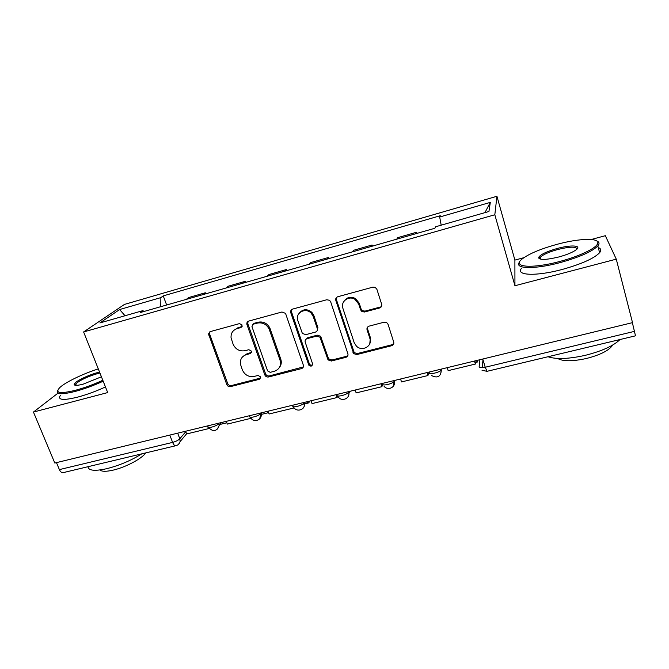 <?xml version="1.0" encoding="UTF-8"?>
<svg xmlns="http://www.w3.org/2000/svg" width="669" height="669" viewBox="0 0 669 669"><rect width="100%" height="100%" fill="white"/><g stroke="black" fill="none" stroke-linecap="round" stroke-linejoin="round"><path stroke-width="1" d="M242.17 325.05L239.527 323.604L210.4 331.565L208.527 333.89L226.808 384.608C227.569 386.205 228.798 386.883 230.487 386.632L259.388 379.298L260.626 376.89L258.017 375.451L254.245 376.413C248.751 377.241 244.779 375.058 242.337 369.865L240.405 364.028C239.979 359.278 241.994 356.134 246.443 354.595L250.223 353.6L251.46 351.141L248.835 349.703L245.046 350.698C239.527 351.576 235.538 349.377 233.071 344.125L231.056 337.812C230.805 333.17 232.829 330.093 237.144 328.588L240.94 327.551L242.17 325.05M379.591 307.983C381.355 307.322 382.041 306.076 381.656 304.236L376.89 289.284L375.15 287.319L372.934 287.126L337.803 296.735C336.081 297.404 335.42 298.642 335.83 300.465L353.725 353.667L356.836 354.562L391.649 345.722C393.397 345.087 394.091 343.874 393.715 342.068L388.062 324.34L386.724 322.617L384.131 322.199L369.087 326.138C367.348 326.79 366.679 328.011 367.064 329.817L369.907 338.556C372.742 346.099 362.096 352.003 356.418 346.116L354.169 342.612L342.904 308.342C340.304 301.552 348.808 295.196 354.996 299.386L358.718 304.077L360.599 309.864L361.879 311.545L364.513 312.005L379.591 307.983L381.673 306.001M494.826 214.766L514.938 285.738L616.274 259.154L632.514 322.634L54.791 463.032L33.45 412.062L107.701 392.578L83.617 331.958L494.826 214.766L496.933 196.276L124.459 304.412L83.617 331.958M285.788 314.096L285.387 313.309L281.958 312.005L248.759 321.078C247.212 321.664 246.602 322.784 246.911 324.465L264.807 374.924C265.568 376.547 266.814 377.232 268.545 376.973L301.468 368.619C303.116 368.009 303.743 366.846 303.325 365.107L285.788 314.096M292.654 309.078L326.798 299.745L329.574 300.306L330.695 301.87L347.888 353.75C348.281 355.515 347.629 356.711 345.923 357.33L331.347 361.026L328.011 359.838L319.966 337.193L316.705 336.122L307.113 338.648C305.44 339.275 304.805 340.471 305.223 342.235L312.54 363.668C312.306 366.319 311.043 366.796 308.769 365.107L290.781 312.741C290.354 310.951 290.982 309.73 292.654 309.078M523.869 257.682L514.896 260.099L496.933 196.276M616.274 259.154L605.328 235.697L591.312 239.477M632.364 322.675L635.491 335.83L487.065 371.312L485.217 367.248L634.588 331.339M175.638 445.755L63.438 472.573C61.883 473.042 60.528 472.055 59.382 469.613L172.61 442.393C175.888 441.49 178.288 440.277 179.81 438.764L185.773 431.689M56.464 462.622L59.382 469.613M57.977 393.155L33.45 412.062M186.333 299.369L188.658 297.538L205.299 292.771L205.684 293.833M203.083 294.577L205.299 292.771M245.749 282.368L245.364 281.298L228.288 286.19L226.222 287.954M243.416 283.037L245.364 281.298M286.859 270.611L286.491 269.515L268.963 274.533L267.165 276.247M284.81 271.196L286.491 269.515M329.081 258.527L328.713 257.414L310.709 262.574L309.203 264.213M327.325 259.028L328.713 257.414M372.441 246.125L372.081 244.996L353.592 250.29L352.379 251.862M371.002 246.535L372.081 244.996M416.988 233.381L416.636 232.227L397.637 237.671L396.75 239.168M415.892 233.69L416.636 232.227M143.91 311.503L142.915 310.625L99.873 322.951L119.626 309.538L160.869 297.613L160.777 306.678M441.18 225.177L439.692 217.015L440.244 215.727L163.244 295.89L160.869 297.613M439.692 217.015L490.31 202.381L488.939 211.496L435.519 226.799L434.9 228.254L140.264 312.548L142.915 310.625M514.938 285.738L514.896 260.099M166.64 304.997L163.244 295.89M119.626 309.538L125.028 315.743M484.933 212.642L490.31 202.381M242.136 326.522L238.013 327.676L233.79 330.377M242.705 356.694L247.279 353.608L251.477 352.446M209.849 331.782L209.665 334.174L227.694 383.546C228.455 385.143 229.676 385.821 231.365 385.57L260.684 378.035M248.007 321.413L247.831 323.771L265.585 373.879C266.346 375.501 267.583 376.179 269.314 375.919L303.341 366.93M253.225 324.214L251.954 326.656L267.6 370.894L270.217 372.34L274.24 371.312C279.441 369.405 281.373 365.675 280.027 360.131L269.063 328.872C266.379 324.097 262.449 322.174 257.272 323.11L253.225 324.214L254.053 323.311L252.84 324.365M279.349 367.582C281.298 365.123 281.774 362.305 280.771 359.128L280.027 360.131M254.053 323.311L258.092 322.215C263.252 321.287 267.165 323.202 269.841 327.961L280.771 359.128M305.942 339.275L307.773 337.694L317.34 335.177L320.593 336.248L328.604 358.818L331.933 360.006L346.467 356.318L347.93 355.406M291.651 309.58L291.5 311.863L309.421 364.087C310.341 365.241 311.403 365.458 312.607 364.747M313.226 316.487L311.277 313.293C305.691 306.912 294.786 312.933 297.847 320.627L302.355 333.396L305.75 334.659L315.358 332.125C317.047 331.49 317.683 330.285 317.273 328.496L313.226 316.487L313.87 315.601L311.93 312.415C307.297 308.685 303.107 308.877 299.369 312.983M317.223 330.511L317.9 327.576L317.273 328.496M313.87 315.601L317.9 327.576M344.042 301.175C346.952 297.128 350.782 296.25 355.523 298.541L359.228 303.216L361.101 308.986L362.372 310.667L365.006 311.118L380.034 307.104M369.781 343.707L370.375 337.594L369.907 338.556M367.515 327.166L367.549 328.872L370.375 337.594M336.515 297.479L336.407 299.62L354.244 352.663L357.338 353.55L392.051 344.727L393.798 343.49M209.154 428.495L186.634 433.947L185.606 431.237M251.067 418.292L227.326 424.096L226.306 421.353M268.645 412.689L266.429 411.602M292.47 405.272L293.457 408.09L269.105 413.986L268.11 411.192M309.939 401.024L308.626 402.947L306.26 401.918M291.333 310.776L291.124 310.14M337.77 396.107L337.059 397.537L312.038 403.591L311.06 400.756M337.059 397.537L336.089 394.677M329.106 360.75L328.278 358.291M350.305 391.214L348.775 393.23M361.703 310.065L362.071 311.202M381.848 383.554L382.409 385.285L381.874 386.69L356.151 392.912L355.189 390.027M381.874 386.69L380.929 383.78M370.71 340.856L369.94 338.481M367.105 329.742L366.938 329.24M427.767 372.39L428.319 374.155L427.959 375.535L401.509 381.932L400.572 379.005M427.959 375.535L427.039 372.574M98.301 368.912C83.132 373.728 65.738 382.049 59.934 387.426C54.524 393.104 59.675 394.066 75.371 390.311C84.378 387.861 93.518 384.516 102.809 380.276M103.185 381.221C93.735 385.528 84.436 388.923 75.304 391.398C61.498 394.81 55.627 394.476 57.701 390.395M101.429 376.798L83.09 384.182C76.726 385.779 73.782 385.737 74.251 384.031C75.187 381.355 88.224 375.025 97.724 372.541L99.556 372.081M99.924 373.009L97.674 373.57C87.229 376.722 79.92 380.184 75.731 383.939L75.421 385.311M141.778 453.85C131.049 460.531 119.341 465.482 106.664 468.701C94.605 471.327 88.383 470.658 87.99 466.711M145.583 452.938C142.43 458.374 125.73 467.296 113.028 470.156C106.053 471.72 101.705 471.653 99.982 469.956M105.459 386.95C96.035 391.281 86.761 394.677 77.629 397.135C63.103 400.647 57.358 400.054 60.402 395.337M75.279 385.294L76.107 384.867M559.886 261.428C578.969 256.428 595.887 248.408 597.551 243.759C600.662 237.47 578.928 238.239 556.407 244.503C540.159 249.06 528.694 253.919 522.029 259.079C511.568 267.157 531.805 269.063 559.886 261.428M596.765 240.949C598.747 241.735 599.416 242.906 598.78 244.469L597.843 245.916C592.149 251.586 579.597 257.147 560.187 262.599C534.046 269.682 513.499 268.854 519.629 261.922M558.958 256.938C545.536 260.124 538.796 260.216 538.746 257.214C540.736 254.354 546.891 251.444 557.227 248.492C570.573 244.762 581.93 245.255 576.427 249.604C573.065 252.188 567.245 254.638 558.958 256.938M577.021 249.052C576.243 246.418 569.737 246.585 557.503 249.579C548.722 252.062 543.011 254.613 540.36 257.231L540.109 259.07M620.029 339.526C613.523 345.856 601.933 351.125 585.25 355.339C568.566 359.01 556.156 359.479 548.02 356.744M612.553 345.129L612.294 345.622C608.589 350.723 599.917 355.022 586.278 358.525C572.321 361.503 562.763 361.477 557.603 358.442M598.262 247.522C601.055 248.609 601.506 250.34 599.608 252.731C593.955 258.502 581.436 264.096 562.052 269.507C535.509 276.648 514.871 275.411 521.686 268.118M538.687 258.117L539.649 257.732M474.998 360.917L475.375 364.053L448.155 370.643L447.243 367.657M475.375 364.053L474.472 361.043M477.791 360.24L477.474 361.996L476.219 360.616M479.907 359.721L479.155 366.62C479.389 367.825 481.404 368.034 485.217 367.248L482.775 359.027M177.67 433.169L179.81 438.764L180.12 441.565L178.606 444.249M260.785 412.974L261.236 412.865M218.671 423.209L219.173 423.084M207.842 425.835L208.034 426.354C206.085 429.13 216.873 426.345 218.805 423.569L219.156 425.501L217.576 429.097M249.78 415.65L249.938 416.085C247.906 418.97 259.229 416.151 260.918 413.333L259.697 418.853M292.98 405.548C290.931 408.5 302.631 405.707 304.169 402.872L304.194 402.822C304.838 404.946 304.445 406.769 303.007 408.299M337.151 394.819C335.453 397.662 347.086 394.986 348.591 392.176L348.683 392.017C349.293 394.074 348.917 395.881 347.546 397.428M382.576 383.789C381.23 386.515 392.812 383.947 394.3 381.171L393.38 386.205M429.306 372.432C428.311 375.05 439.884 372.583 441.339 369.848L440.562 374.607M169.792 435.084L172.61 442.393C173.697 444.96 174.877 446.039 176.148 445.638C178.205 445.027 179.526 443.672 180.12 441.565L186.592 433.821M479.347 367.164L479.155 366.62M238.013 327.676L237.144 328.588M251.051 352.622L250.223 353.6M247.279 353.608L246.443 354.595M260.182 378.244L259.388 379.298M231.365 385.57L230.487 386.632M227.694 383.546L226.808 384.608M209.665 334.174L208.711 335.094M241.802 326.648L240.94 327.551M302.137 367.582L301.468 368.619M269.314 375.919L268.545 376.973M265.585 373.879L264.807 374.924M247.831 323.771L246.978 324.674M270.201 328.847L269.415 329.758M258.092 322.215L257.272 323.11M346.467 356.318L345.923 357.33M331.933 360.006L331.347 361.026M328.128 357.923L327.534 358.935M321.17 337.268L320.551 338.221M317.34 335.177L316.705 336.122M307.773 337.694L307.113 338.648M309.22 363.66L308.568 364.68M291.5 311.863L290.781 312.741M365.006 311.118L364.513 312.005M361.101 308.986L360.599 309.864M359.228 303.216L358.718 304.077M367.549 328.872L367.064 329.817M392.051 344.727L391.649 345.722M357.338 353.55L356.836 354.562M353.5 351.451L352.981 352.454M336.407 299.62L335.83 300.465M208.46 427.416C213.135 432.199 216.697 431.564 219.156 425.501L221.439 422.532M304.027 402.462L304.169 402.872C306.268 409.604 296.242 413.133 293.423 406.685M348.424 391.674L348.591 392.176C350.606 398.833 340.839 402.412 337.812 396.173M394.108 380.569L394.3 381.171C396.09 387.267 387.719 391.24 383.981 386.122M441.13 369.146L441.339 369.848C440.93 376.647 437.643 378.537 431.488 375.518M250.373 417.197C252.991 423.101 262.281 420.467 261.136 414.111L262.131 412.648M481.964 370.174L486.915 371.337M482.215 367.707L483.001 359.763M209.489 332.97L208.527 333.89M247.764 323.57L246.911 324.465M269.841 327.961L269.063 328.872M328.604 358.818L328.011 359.838M320.593 336.248L319.966 337.193M309.421 364.087L308.769 365.107M311.93 312.415L311.277 313.293M362.372 310.667L361.879 311.545M355.523 298.541L354.996 299.386M354.244 352.663L353.725 353.667M219.967 424.447L226.841 422.783M261.194 414.446L268.369 412.706M303.709 404.135L308.033 403.089M382.342 385.068L383.329 384.826M428.252 373.938L429.791 373.561M75.363 384.508L74.251 384.031M75.731 383.939L76.308 385.361M597.551 243.759L598.78 244.469M539.933 257.891L538.746 257.214M540.36 257.231L540.912 259.246M599.608 252.731L597.843 245.916M475.467 362.481L477.223 362.054"/></g></svg>
